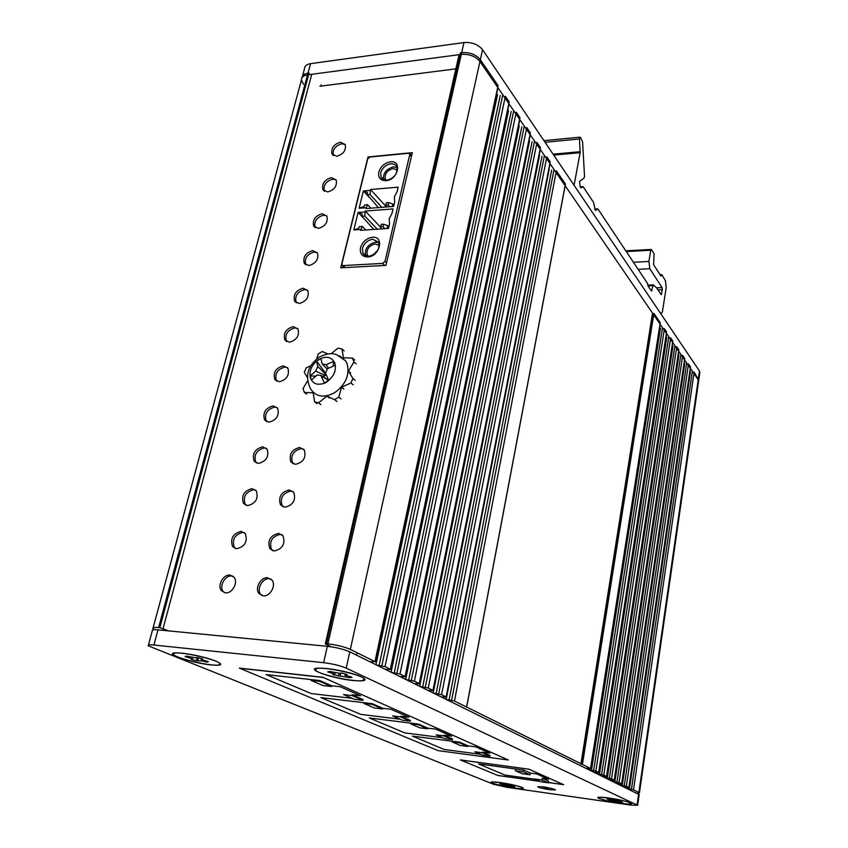 <?xml version="1.0" encoding="UTF-8"?>
<svg xmlns="http://www.w3.org/2000/svg" width="848" height="848" viewBox="0 0 848 848"><rect width="100%" height="100%" fill="white"/><g stroke="black" fill="none" stroke-linecap="round" stroke-linejoin="round"><path stroke-width="1.27" d="M362.658 680.531L364.29 679.047C363.071 674.944 324.148 666.316 316.802 668.563L315.477 670.015C317.205 674.192 354.57 682.492 362.658 680.531M329.819 671.457L339.571 673.344L341.341 672.973L346.991 674.457L344.966 675.061L352.047 677.266L349.864 677.69L332.893 674.722L334.843 674.128L327.71 671.913L329.819 671.457M350.065 676.746L349.864 677.69M339.094 673.386L338.479 676.174M628.707 804.031L631.315 803.522C631.389 801.975 608.323 797.237 600.85 797.279L598.434 797.798C598.54 799.367 620.969 803.989 628.707 804.031M609.161 799.049L617.397 800.332L622.655 802.325L608.928 800.183L611.058 800.13L607.02 799.017L609.161 799.049M612.5 799.855L612.32 801M219.187 664.821L219.929 663.677C218.392 659.786 178.949 650.872 174.041 653.331L173.511 654.455C175.547 658.419 213.548 667.016 219.187 664.821M186.539 656.087L195.718 657.857L196.948 657.465L202.513 658.896L201.167 659.458L208.417 661.663L206.891 662.118L202.407 660.974L196.588 660.74L191.097 659.341L192.39 658.779L185.087 656.564L186.539 656.087M207.092 661.323L206.891 662.118M197.404 657.592L196.588 660.74M521.16 788.629L523.015 788.152C522.962 786.626 499.748 781.792 493.409 781.994L491.702 782.471C491.935 784.018 514.556 788.746 521.16 788.629M501.507 783.711L509.203 784.919L514.948 786.923L502.133 784.919L503.86 784.845L499.726 783.711L501.507 783.711M505.705 784.665L505.514 785.725M345.21 144.478L341.755 143.747C335.098 145.856 332.299 149.789 333.37 155.534L333.402 155.576M336.783 156.286C343.44 154.198 346.26 150.276 345.231 144.51L340.366 142.21C333.699 144.319 330.9 148.262 331.971 154.007L336.783 156.286M336.105 179.818L332.755 179.108C325.971 181.218 323.162 185.235 324.339 191.15L324.413 191.288M327.678 191.966C334.472 189.888 337.303 185.871 336.179 179.946L331.345 177.614C324.551 179.723 321.731 183.751 322.908 189.676L327.678 191.966M326.809 215.88L323.576 215.18C316.664 217.289 313.845 221.402 315.127 227.497L315.255 227.72M318.392 228.388C325.314 226.299 328.165 222.197 326.925 216.081L322.134 213.728C315.202 215.848 312.382 219.961 313.665 226.066L318.392 228.388M317.3 252.662L314.216 251.994C307.156 254.103 304.326 258.311 305.725 264.597L305.916 264.905M308.916 265.551C315.975 263.463 318.837 259.265 317.481 252.958L312.732 250.595C305.662 252.715 302.831 256.923 304.231 263.219L308.916 265.551M307.591 290.207L304.655 289.56C297.447 291.691 294.606 295.994 296.143 302.482L296.408 302.874M299.249 303.489C306.457 301.39 309.319 297.097 307.835 290.588L303.139 288.214C295.92 290.345 293.079 294.659 294.616 301.157L299.249 303.489M297.659 328.515L294.892 327.922C287.536 330.052 284.684 334.462 286.359 341.161L286.709 341.649M289.369 342.221C296.736 340.122 299.598 335.713 297.977 328.992L293.344 326.628C285.977 328.77 283.126 333.19 284.801 339.889L289.369 342.221M287.493 367.629L284.928 367.078C277.402 369.23 274.561 373.756 276.384 380.667L276.819 381.25M279.289 381.77C286.804 379.66 289.687 375.145 287.907 368.202L283.349 365.848C275.812 368 272.961 372.537 274.784 379.459L279.289 381.77M277.105 407.581L274.741 407.082C267.056 409.245 264.205 413.898 266.208 421.043L266.738 421.71M268.986 422.177C276.681 420.046 279.554 415.403 277.614 408.238L273.13 405.906C265.424 408.068 262.573 412.732 264.565 419.887L268.986 422.177M266.473 448.38L264.343 447.945C256.478 450.118 253.626 454.899 255.81 462.287L256.456 463.05M258.46 463.453C266.336 461.312 269.208 456.542 267.088 449.133L262.7 446.832C254.813 449.016 251.962 453.807 254.146 461.195L258.46 463.453M255.587 490.07L253.722 489.699C245.655 491.893 242.814 496.811 245.199 504.454L245.962 505.291M247.701 505.631C255.767 503.468 258.64 498.56 256.329 490.907L252.036 488.649C243.959 490.854 241.108 495.783 243.493 503.426L247.701 505.631M244.447 532.671L242.867 532.364C234.599 534.6 231.769 539.667 234.366 547.554L235.267 548.476M236.709 548.751C244.977 546.557 247.839 541.512 245.305 533.593L241.139 531.389C232.861 533.625 230.02 538.703 232.617 546.61L236.709 548.751M303.616 449.143L301.231 448.613C293.27 450.733 290.366 455.535 292.518 463.008L293.228 463.867M295.486 464.354C303.446 462.287 306.382 457.496 304.305 449.991L299.62 447.479C291.648 449.61 288.733 454.422 290.885 461.906L295.486 464.354M292.963 491.469L290.853 491.013C282.691 493.154 279.787 498.094 282.151 505.832L282.999 506.786M284.97 507.199C293.132 505.111 296.069 500.182 293.779 492.412L289.21 489.953C281.038 492.094 278.133 497.045 280.487 504.804L284.97 507.199M282.055 534.728L280.243 534.357C271.869 536.53 268.975 541.618 271.561 549.631L272.558 550.681M274.233 551.009C282.596 548.889 285.522 543.812 283.009 535.777L278.557 533.371C270.173 535.544 267.279 540.642 269.865 548.667L274.233 551.009M270.872 578.983L269.388 578.686C262.498 577.795 256.213 589.233 260.749 594.437L261.905 595.561M263.24 595.815C270.109 596.759 276.459 585.332 271.985 580.106L267.661 577.774C260.771 576.884 254.474 588.342 259.011 593.547L263.24 595.815M233.03 576.216L231.758 575.983C224.996 575.103 218.752 586.625 223.31 591.639L224.338 592.635M225.473 592.826C232.225 593.77 238.532 582.237 234.037 577.212L229.999 575.082C223.225 574.202 216.961 585.745 221.519 590.759L225.473 592.826M455.853 68.847L319.876 86.242M385.957 265.371L412.319 152.651L367.99 156.975L340.705 267.841L385.957 265.371M411.916 154.389L410.4 154.537L411.916 154.389M342.984 265.859L342.528 267.735L342.984 265.859M367.99 156.975L368.583 157.643M302.535 75.97L304.474 68.826C304.538 66.049 306.563 64.321 310.538 63.664L463.983 42.559C471.986 42.061 478.177 44.446 482.554 49.693L699.494 371.042L699.823 372.632M303.52 84.344L301.464 79.945C301.517 77.2 303.542 75.504 307.527 74.857L461.301 54.378C469.326 53.912 475.548 56.275 479.957 61.48L698.233 379.777L698.572 381.356M367.661 256.965C362.032 256.7 359.647 253.605 360.527 247.68C362.531 241.712 366.484 238.246 372.378 237.281C384.759 235.956 379.872 256.711 367.661 256.965M368.679 256.403L362.923 253.457L362.467 248.326C364.205 243.122 367.64 240.101 372.781 239.263L378.621 242.274C380.031 249.429 376.713 254.135 368.679 256.403M385.925 180.688C380.37 180.613 377.996 177.741 378.823 172.08C380.763 166.346 384.632 162.922 390.451 161.82C402.652 160.177 397.977 180.073 385.925 180.688M386.9 180.232L381.059 177.349L380.71 172.748C382.395 167.745 385.766 164.766 390.833 163.802C393.642 163.622 395.613 164.597 396.747 166.749C397.903 173.469 394.617 177.963 386.9 180.232M378.388 207.601L367.195 194.701L367.417 192.411L363.357 190.948L370.332 190.365L370.544 189.507L398.168 187.164L397.118 191.627L394.362 196.895L394.691 201.93L393.631 206.424L365.912 208.566L367.534 204.728L364.693 204.951L363.951 206.605L359.117 208.248L366.124 207.707M373.767 229.437L361.948 216.251L362.16 213.95L358.089 212.445L365.096 211.915L365.308 211.046L393.048 208.926L391.977 213.442L389.2 218.763L389.518 223.872L388.448 228.419L360.612 230.338L362.266 226.437L359.414 226.628L358.662 228.313L353.796 229.946L360.824 229.458M343.27 265.572L382.681 263.399L385.013 261.354L409.891 153.933L408.545 153.265L369.929 157.028L367.703 159L341.924 263.77L342.03 264.947L345.359 267.586M369.166 197.234L363.357 190.948L359.117 208.248M363.082 217.671L358.089 212.445L353.796 229.946M365.923 229.967L362.266 226.437M361.948 216.251L364.788 216.039L365.096 211.915M364.788 216.039L377.243 229.193M365.308 211.046L380.763 227.476M388.829 226.829L387.706 225.632L383.635 224.222L381.197 224.391L380.614 226.882L383.052 226.713L383.635 224.222M384.812 228.674L383.052 226.713M387.027 228.525L387.706 225.632M381.144 228.928L380.614 226.882M370.989 208.173L367.534 204.728M367.195 194.701L370.035 194.468L370.332 190.365M370.035 194.468L381.854 207.336M370.544 189.507L386.094 206.552M393.907 205.269L392.804 204.05L388.776 202.587L386.349 202.778L385.755 205.237L388.183 205.046L388.776 202.587M389.677 206.732L388.183 205.046M392.211 206.541L392.804 204.05M386.211 206.997L385.755 205.237M397.034 167.459L393.514 166.897C386.275 168.911 382.936 173.172 383.497 179.712M397.277 170.066L393.112 168.561C386.974 170.395 384.398 173.978 385.363 179.299L386.02 180.264M394.914 175.6L391.681 178.515M365.573 255.895C364.502 248.856 367.841 244.277 375.579 242.157L378.823 242.698M368.361 256.414L367.343 255.142C366.177 249.471 368.785 245.719 375.166 243.895L379.3 245.517M372.887 255.142L377.985 250.065M341.066 398.942L338.765 397.108L334.589 399.662L336.9 401.486M310.485 378.219C308.82 370.979 311.545 364.757 318.657 359.552C326.257 355.641 331.663 356.849 334.896 363.156C336.614 370.385 333.889 376.66 326.724 381.992C324.858 383.89 317.629 384.833 315.986 383.752C313.771 383.137 311.937 381.293 310.485 378.219M319.092 357.209C307.442 365.912 304.665 376.554 310.739 389.137C316.156 396.991 324.116 398.178 334.621 392.698C345.708 384.589 349.874 374.943 347.118 363.76L345.708 360.951L339.571 355.831M325.399 372.993L316.59 361.153L320.883 358.492L322.198 364.078L326.098 364.672L333.805 361.365L334.727 363.22L335.267 365.329L327.413 368.71L325.515 373.311L328.759 380.328L324.402 382.999L328.377 380.635M327.922 380.71L327.349 379.385M315.795 376.109L310.082 376.003L311.481 379.989L317.258 374.975L320.841 375.388L324.402 382.999M306.711 394.225L304.347 392.401L313.188 392.847L314.65 401.878L317.004 403.69M320.883 404.634L318.541 402.832L314.65 401.878M318.541 402.832L326.893 396.122L329.215 397.956M326.893 396.122L334.589 399.662M338.765 397.108L341.596 387.133L343.875 388.988M341.596 387.133L350.966 382.999L353.234 384.875M355.174 380.339L352.916 378.462L350.966 382.999M352.916 378.462L348.464 371.18L350.722 373.078M348.464 371.18L353.923 361.905L356.171 363.824M354.74 360.05L352.503 358.121L353.923 361.905M352.503 358.121L343.482 357.814L341.914 348.973L344.171 350.913M331.102 353.722L338.023 348.136L341.914 348.973M327.794 353.945L322.229 351.517L318.159 354.051L316.749 358.874M310.728 365.806L306.234 367.82L304.294 372.251L307.326 377.445M307.559 380.964L303.022 388.585L304.347 392.401M310.082 376.003L315.732 371.074L325.409 375.516L323.947 376.162L323.883 377.254M316.59 361.153L317.767 366.442L315.732 371.074M333.805 361.365L333.02 366.188M325.409 375.516L325.229 373.215M323.947 376.162L322.113 376.173M574.064 185.246L580.138 152.672L579.47 138.966L580.021 137.153L580.467 137.461L582.576 141.711L584.526 176.267L584.081 178.059L579.608 181.419L580.096 186.401L580.901 187.811L583.254 186.91L593.462 202.227L595.36 210.421L598.063 209.149L647.459 283.349L648.105 286.083L651.423 291.044L653.32 284.875L656.67 287.938L661.26 294.68L662.33 289.709L662.065 287.589L649.822 268.752L648.9 261.47L650.723 250.245L651.444 249.641L654.094 253.828L653.585 264.671L660.91 276.066L661.906 274.763L665.468 280.826L666.157 287.79L662.394 311.916L660.899 313.866M326.586 668.489C338.522 669.941 349.281 672.358 358.863 675.739C368.742 680.054 366.718 681.644 352.789 680.499C332.405 678.495 304.612 668.86 317.714 668.139L326.586 668.489M182.034 653.13C194.033 654.645 205.068 657.2 215.116 660.783C223.734 664.514 222.388 665.892 211.067 664.927C192.517 663.115 163.198 653.395 175.101 652.833L182.034 653.13M500.627 782.598C509.743 783.987 516.814 785.566 521.87 787.315C525.378 788.916 522.728 789.149 513.93 787.993C501.783 786.319 486.953 782.216 492.116 781.92L500.627 782.598M609.012 798C618.171 799.388 625.188 800.925 630.085 802.621C633.859 804.381 630.679 804.604 620.556 803.289C607.772 801.519 593.515 797.523 598.985 797.205L609.012 798M549.992 789.785L555.493 789.912C554.009 788.947 549.896 787.93 543.133 786.849L537.696 786.732C539.18 787.686 543.282 788.704 549.992 789.785M493.727 784.347L506.945 787.315L630.53 805.059L637.643 805.271L346.217 668.139C340.228 665.638 332.692 663.814 323.629 662.68L153.901 645.031C149.577 644.618 147.69 644.872 148.23 645.816L493.727 784.347M508.334 759.999L322.844 677.276L239.369 668.107L438.034 750.628L508.334 759.999L323.258 677.457L239.804 668.288L438.034 750.628L508.334 759.999M548.412 782.556L563.687 784.686L528.972 769.21L460.326 759.893L497.903 775.507L539.837 781.358M639.18 794.608L349.811 651.847C343.864 649.261 336.37 647.416 327.328 646.324L157.993 629.852C153.668 629.47 151.781 629.778 152.311 630.774L148.421 645.116M168.784 630.901L159.816 627.7L309.096 73.023L307.983 73.172C304.178 73.776 302.164 75.366 301.92 77.931M159.816 627.7L158.608 627.584C154.283 627.213 152.386 627.52 152.916 628.527L154.516 629.693M698.763 380.052L694.13 372.187L633.488 789.764L627.679 788.661M636.933 793.209L639.434 792.848L633.488 789.764M624.775 787.22L628.972 787.548L626.365 786.234L620.492 785.11M628.877 787.474L690.473 366.845L688.481 363.919L626.365 786.234M617.503 783.647L621.722 783.955L619.051 782.609L613.093 781.474M621.637 783.891L684.728 358.439L682.682 355.45L619.051 782.609M610.019 779.959L614.281 780.266L611.535 778.877L605.493 777.733M614.185 780.192L678.835 349.832L676.736 346.768L611.535 778.877M602.334 776.174L606.627 776.482L603.797 775.051L597.681 773.885M606.532 776.397L672.793 341.002L670.641 337.854L603.797 775.051M594.427 772.284L598.762 772.581L595.847 771.108L589.636 769.92M598.656 772.496L666.602 331.95L664.397 328.727L595.847 771.108M586.297 768.277L590.558 768.479L454.475 701.031L446.726 699.558M590.558 768.479L660.242 322.664L653.893 313.368L582.428 764.451M466.58 707.031L565.404 184.037L556.373 170.83L454.475 701.031M441.49 696.908L446.377 697.067L441.596 694.65L433.71 693.155M446.154 696.908L550.193 161.798L546.822 156.859L441.596 694.65M428.282 690.399L433.211 690.548L428.251 688.025L420.216 686.509M432.978 690.367L540.441 147.541L536.954 142.443L428.251 688.025M414.587 683.647L419.548 683.774L414.386 681.156L406.213 679.619M419.294 683.594L530.371 132.818L526.767 127.55L414.386 681.156M400.362 676.63L405.355 676.746L399.991 674.022L391.659 672.453M405.09 676.556L519.962 117.607L516.241 112.169L399.991 674.022M385.575 669.348L390.61 669.443L385.024 666.602L376.533 665.002M390.334 669.231L509.203 101.887L505.355 96.259L385.024 666.602M370.205 661.769L374.975 661.62L350.341 649.409C344.405 646.812 336.921 644.968 327.879 643.886L325.335 643.929L331.049 646.791M374.975 661.62L498.073 85.616L480.35 59.71C475.94 54.495 469.728 52.12 461.704 52.597L460.453 52.767L326.48 643.749M548.423 782.492L563.485 784.601L529.088 769.253L460.453 759.946L497.681 775.411L539.625 781.262M548.37 782.821L541.978 780.022L534.282 778.952L540.738 781.75L548.37 782.821L548.656 781.125L542.264 778.305L548.444 779.164L536.636 773.927L530.36 773.058L523.513 770.048L478.548 763.931L505.026 775.072L534.918 779.227M530.064 774.807L523.216 771.807L515.34 770.726L522.262 773.726L530.064 774.807L530.36 773.058M515.34 770.726L515.648 768.977M541.978 780.022L542.264 778.305M523.216 771.807L523.513 770.048M489.974 756.172L482.258 752.78L474.838 751.805L482.618 755.197L489.974 756.172L490.08 755.557L482.374 752.165L489.826 753.141L475.611 746.834L468.032 745.848L459.807 742.223L412.414 736.117L444.193 749.484L480.551 754.296M452.387 739.657L443.78 735.873L436.052 734.887L444.734 738.672L452.387 739.657L452.514 739.011L443.907 735.216L451.677 736.212L435.766 729.142L427.869 728.156L418.647 724.097L369.304 717.98L404.772 732.895L442.592 737.739M410.326 721.171L400.648 716.92L392.592 715.935L402.344 720.185L410.326 721.171L410.464 720.493L400.786 716.231L408.895 717.217L390.97 709.267L382.734 708.281L372.325 703.692L320.894 697.618L360.739 714.376L400.118 719.221M362.923 700.342L351.973 695.53L343.557 694.554L354.591 699.367L362.923 700.342L363.071 699.621L352.132 694.798L360.591 695.773L340.249 686.753L331.642 685.778L319.802 680.562L266.145 674.584L311.237 693.558L352.28 698.36M467.916 746.484L459.69 742.869L452.09 741.883L460.39 745.498L467.916 746.484L468.032 745.848M482.258 752.78L482.374 752.165M452.09 741.883L452.207 741.247M427.742 728.824L418.509 724.775L410.591 723.789L419.887 727.838L427.742 728.824L427.869 728.156M443.78 735.873L443.907 735.216M410.591 723.789L410.729 723.111M382.586 708.981L372.177 704.412L363.909 703.427L374.403 708.006L382.586 708.981L382.734 708.281M400.648 716.92L400.786 716.231M363.909 703.427L364.057 702.716M331.473 686.52L319.632 681.315L311.004 680.361L322.929 685.555L331.473 686.52L331.642 685.778M351.973 695.53L352.132 694.798M311.004 680.361L311.174 679.598M459.69 742.869L459.807 742.223M418.509 724.775L418.647 724.097M372.177 704.412L372.325 703.692M319.632 681.315L319.802 680.562M345.21 674.817L345.38 674.033M345.306 676.503L345.539 675.432M340.822 673.079L340.218 675.824M332.522 672.167L332.31 673.111M617.715 801.604L617.885 800.459M614.196 800.162L614.069 801.042M201.273 659.278L201.442 658.62M202.407 660.974L202.619 660.136M198.443 657.857L197.796 660.359M189.825 656.924L189.613 657.719M510.379 786.266L510.56 785.237M507.125 784.877L506.966 785.725M699.494 371.042L698.233 379.777M310.538 63.664L307.527 74.857M463.983 42.559L461.301 54.378M482.554 49.693L479.957 61.48M384.695 265.445L382.681 263.399M386.529 262.912L385.013 261.354M409.966 154.908L411.397 156.626M327.678 379.671L321.18 375.982M328.42 368.212L326.098 364.672M317.767 366.442L325.833 374.54M579.47 138.966L545.073 142.284M661.44 275.187L660.369 275.229M661.366 275.642L660.656 275.674M650.723 250.245L626.312 251.58M648.9 261.47L633.424 262.255M649.822 268.752L638.12 269.314M662.065 287.589L656.564 287.822M662.33 289.709L657.942 289.878M661.684 293.853L660.581 293.896M652.896 285.712L648.02 285.924M652.144 290.387L651.01 290.429M597.554 208.947L594.628 209.149M582.724 186.687L580.202 186.878M580.191 151.686L553.097 154.177M580.138 152.672L553.712 155.099M637.081 804.869L638.639 794.046M346.217 668.139L349.811 651.847M323.629 662.68L327.328 646.324M153.901 645.031L157.993 629.852M158.608 627.584L307.983 73.172M638.873 792.435L698.423 378.462M631.431 789.287L692.318 371.594M629.407 789.011L690.452 371.615M627.372 788.502L627.52 787.485M624.287 785.757L686.636 363.315M622.241 785.471L684.749 363.347M620.164 784.951L620.323 783.902M616.941 782.121L680.817 354.835M614.874 781.835L678.909 354.867M612.765 781.315L612.924 780.234M609.383 778.379L674.849 346.132M607.295 778.104L672.92 346.175M605.154 777.563L605.324 776.45M601.624 774.542L668.722 337.218M599.504 774.256L666.782 337.26M597.331 773.715L597.511 772.56M593.632 770.588L662.447 328.07M591.491 770.302L660.486 328.123M589.286 769.751L589.466 768.564M581.664 764.271L653.098 313.961M580.912 764.101L652.525 313.124M451.613 700.342L553.945 169.95M449.069 700.056L551.645 170.141M446.218 699.314L549.207 169.261M438.681 693.94L544.342 155.958M436.105 693.653L542.01 156.17M433.19 692.901L539.54 155.269M425.261 687.304L534.431 141.521M422.654 687.018L532.078 141.743M419.686 686.244L529.555 140.821M411.344 680.414L524.191 126.606M408.694 680.138L521.806 126.85M405.651 679.343L519.241 125.896M396.875 673.259L513.623 111.183M394.193 672.983L511.206 111.448M391.087 672.167L508.588 110.473M381.833 665.828L502.684 95.252M379.12 665.542L500.235 95.538M375.94 664.715L497.564 94.531M350.341 649.409L480.35 59.71M327.879 643.886L461.704 52.597M320.894 86.114L321.222 84.864M163.092 628.485L311.746 74.295M364.407 678.485L364.29 679.047M356.966 652.695L356.436 655.112M345.2 673.99L345.009 674.891M335.14 672.835L334.843 674.128M542.868 786.806L545.932 788.184M546.812 788.322L549.716 788.046M611.154 799.537L611.058 800.13M201.389 658.599L201.209 659.299M192.697 657.603L192.39 658.779M503.956 784.294L503.86 784.845M221.519 590.759L223.31 591.639M259.011 593.547L260.749 594.437M269.865 548.667L271.561 549.631M280.487 504.804L282.151 505.832M290.885 461.906L292.518 463.008M232.617 546.61L234.366 547.554M243.493 503.426L245.199 504.454M254.146 461.195L255.81 462.287M264.565 419.887L266.208 421.043M274.784 379.459L276.384 380.667M284.801 339.889L286.359 341.161M294.616 301.157L296.143 302.482M304.231 263.219L305.725 264.597M313.665 226.066L315.127 227.497M322.908 189.676L324.339 191.15M331.971 154.007L333.37 155.534M699.886 372.177L698.635 380.9M382.851 179.363L381.059 177.349M386.211 180.264L385.363 179.299M362.923 253.457L365.17 255.704M367.343 255.142L368.594 256.403M342.55 265.435L344.807 267.608M409.891 153.933L411.556 155.926M327.635 379.554L320.841 375.388M319.208 357.135C329.66 352.026 333.593 353.913 336.55 354.591L345.708 360.951M327.074 368.922L323.014 364.894M661.716 274.635L660.041 274.71M651.137 249.439L625.813 250.828M653.32 284.875L647.819 285.108M597.67 208.894L594.618 209.106M582.841 186.634L580.191 186.846M580.021 137.153L543.971 140.651M637.643 805.271L639.201 794.47M153.117 627.774L301.464 79.945M639.434 792.848L698.826 379.586M628.972 787.548L690.357 368.276M621.722 783.955L684.601 359.891M614.281 780.266L678.707 351.305M606.627 776.482L672.665 342.497M598.762 772.581L666.475 333.465M590.664 768.564L660.115 324.19M466.654 707.084L565.16 185.723M446.377 697.067L550.055 163.696M433.211 690.548L540.293 149.471M419.548 683.774L530.223 134.779M405.355 676.746L519.813 119.6M390.61 669.443L509.054 103.912M375.282 661.843L497.935 87.683M325.356 643.812L459.075 54.675"/></g></svg>
